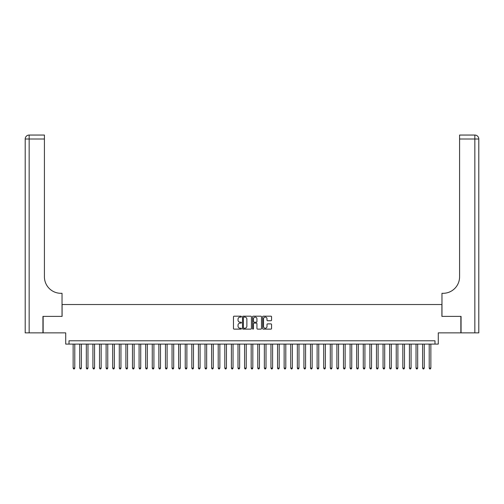 <?xml version="1.0" encoding="UTF-8"?>
<svg xmlns="http://www.w3.org/2000/svg" width="504" height="504" viewBox="0 0 504 504"><rect width="100%" height="100%" fill="white"/><g stroke="black" fill="none" stroke-linecap="round" stroke-linejoin="round"><path stroke-width="0.76" d="M241.447 316.638A0.454 0.454 0 0 0 240.994 316.184L234.121 316.184A0.649 0.649 0 0 0 233.472 316.827L233.472 328.482A0.649 0.649 0 0 0 234.121 329.125L240.994 329.125A0.454 0.454 0 0 0 241.447 328.671A0.454 0.454 0 0 0 240.994 328.224L240.106 328.224A2.073 2.073 0 0 1 238.033 326.151L238.033 325.181A2.073 2.073 0 0 1 240.106 323.108L240.994 323.108A0.454 0.454 0 0 0 241.447 322.654A0.454 0.454 0 0 0 240.994 322.201L240.106 322.201A2.073 2.073 0 0 1 238.033 320.128L238.033 319.158A2.073 2.073 0 0 1 240.106 317.085L240.994 317.085A0.454 0.454 0 0 0 241.447 316.638M270.913 320.746A0.649 0.649 0 0 0 271.562 320.097L271.562 316.827A0.649 0.649 0 0 0 270.913 316.184L263.277 316.184A0.649 0.649 0 0 0 262.628 316.827L262.628 328.482A0.649 0.649 0 0 0 263.277 329.125L270.913 329.125A0.649 0.649 0 0 0 271.562 328.482L271.562 324.532A0.649 0.649 0 0 0 270.913 323.883L267.649 323.883A0.649 0.649 0 0 0 267 324.532L267 326.491A1.732 1.732 0 0 1 265.268 328.224A1.732 1.732 0 0 1 263.535 326.491L263.535 318.818A1.732 1.732 0 0 1 265.268 317.085A1.732 1.732 0 0 1 267 318.818L267 320.097A0.649 0.649 0 0 0 267.649 320.746L270.913 320.746M434.984 344.087L438.278 344.087L438.278 332.873L460.864 332.873L460.864 316.392L441.907 316.392L441.907 304.523L62.093 304.523L62.093 316.392L43.136 316.392L43.136 332.873L65.722 332.873L65.722 344.087L434.984 344.087L434.984 340.786L69.016 340.786L69.016 344.087M251.433 316.827A0.649 0.649 0 0 0 250.784 316.184L243.148 316.184A0.649 0.649 0 0 0 242.5 316.827L242.5 328.482A0.649 0.649 0 0 0 243.148 329.125L250.784 329.125A0.649 0.649 0 0 0 251.433 328.482L251.433 316.827M253.216 316.184L260.851 316.184A0.649 0.649 0 0 1 261.5 316.827L261.5 328.482A0.649 0.649 0 0 1 260.851 329.125L257.582 329.125A0.649 0.649 0 0 1 256.933 328.482L256.933 323.757A0.649 0.649 0 0 0 256.29 323.108L254.117 323.108A0.649 0.649 0 0 0 253.474 323.757L253.474 328.671A0.454 0.454 0 0 1 253.021 329.125A0.454 0.454 0 0 1 252.567 328.671L252.567 316.827A0.649 0.649 0 0 1 253.216 316.184M243.86 317.085A0.454 0.454 0 0 0 243.407 317.539L243.407 327.77A0.454 0.454 0 0 0 243.86 328.224L244.799 328.224A2.073 2.073 0 0 0 246.872 326.151L246.872 319.158A2.073 2.073 0 0 0 244.799 317.085L243.86 317.085M256.933 318.849A1.732 1.732 0 0 0 255.207 317.123A1.732 1.732 0 0 0 253.474 318.849L253.474 321.552A0.649 0.649 0 0 0 254.117 322.201L256.29 322.201A0.649 0.649 0 0 0 256.933 321.552L256.933 318.849M73.137 344.087L73.137 368.09L74.787 368.09L74.787 344.087M74.787 368.09L74.29 368.947L73.634 368.947L73.137 368.09M42.941 316.392L62.03 316.392L62.03 293.309L60.908 293.309A16.487 16.487 0 0 1 44.421 276.828L44.421 139.01L29.156 139.01L29.156 332.873L42.941 332.873L42.941 316.392M29.156 332.873L25.2 332.873L25.2 139.01A3.956 3.956 0 0 1 29.156 135.053L44.421 135.053L44.421 139.01M25.2 293.309L25.2 139.01L29.156 139.01L29.156 135.053M60.908 293.309A16.487 16.487 0 0 1 44.421 276.828M461.059 316.392L441.97 316.392L441.97 293.309L443.092 293.309A16.487 16.487 0 0 0 459.579 276.828L459.579 135.053L474.844 135.053A3.956 3.956 0 0 1 478.8 139.01L478.8 332.873L461.059 332.873L461.059 316.392M443.092 293.309A16.487 16.487 0 0 0 459.579 276.828M478.8 139.01A3.956 3.956 0 0 0 474.844 135.053A3.956 3.956 0 0 1 478.8 139.01L459.579 139.01M79.733 344.087L79.733 368.09L81.383 368.09L81.383 344.087M81.383 368.09L80.886 368.947L80.224 368.947L79.733 368.09M86.329 344.087L86.329 368.09L87.973 368.09L87.973 344.087M87.973 368.09L87.482 368.947L86.82 368.947L86.329 368.09M92.919 344.087L92.919 368.09L94.569 368.09L94.569 344.087M94.569 368.09L94.072 368.947L93.416 368.947L92.919 368.09M99.515 344.087L99.515 368.09L101.165 368.09L101.165 344.087M101.165 368.09L100.668 368.947L100.006 368.947L99.515 368.09M106.111 344.087L106.111 368.09L107.755 368.09L107.755 344.087M107.755 368.09L107.264 368.947L106.602 368.947L106.111 368.09M112.701 344.087L112.701 368.09L114.351 368.09L114.351 344.087M114.351 368.09L113.854 368.947L113.198 368.947L112.701 368.09M119.297 344.087L119.297 368.09L120.947 368.09L120.947 344.087M120.947 368.09L120.45 368.947L119.788 368.947L119.297 368.09M125.893 344.087L125.893 368.09L127.537 368.09L127.537 344.087M127.537 368.09L127.046 368.947L126.384 368.947L125.893 368.09M132.483 344.087L132.483 368.09L134.133 368.09L134.133 344.087M134.133 368.09L133.636 368.947L132.98 368.947L132.483 368.09M139.079 344.087L139.079 368.09L140.729 368.09L140.729 344.087M140.729 368.09L140.232 368.947L139.57 368.947L139.079 368.09M145.675 344.087L145.675 368.09L147.319 368.09L147.319 344.087M147.319 368.09L146.828 368.947L146.166 368.947L145.675 368.09M152.265 344.087L152.265 368.09L153.915 368.09L153.915 344.087M153.915 368.09L153.418 368.947L152.762 368.947L152.265 368.09M158.861 344.087L158.861 368.09L160.511 368.09L160.511 344.087M160.511 368.09L160.014 368.947L159.352 368.947L158.861 368.09M165.457 344.087L165.457 368.09L167.101 368.09L167.101 344.087M167.101 368.09L166.61 368.947L165.948 368.947L165.457 368.09M172.047 344.087L172.047 368.09L173.697 368.09L173.697 344.087M173.697 368.09L173.2 368.947L172.544 368.947L172.047 368.09M178.643 344.087L178.643 368.09L180.293 368.09L180.293 344.087M180.293 368.09L179.796 368.947L179.134 368.947L178.643 368.09M185.239 344.087L185.239 368.09L186.883 368.09L186.883 344.087M186.883 368.09L186.392 368.947L185.73 368.947L185.239 368.09M191.829 344.087L191.829 368.09L193.479 368.09L193.479 344.087M193.479 368.09L192.982 368.947L192.326 368.947L191.829 368.09M198.425 344.087L198.425 368.09L200.075 368.09L200.075 344.087M200.075 368.09L199.578 368.947L198.916 368.947L198.425 368.09M205.021 344.087L205.021 368.09L206.665 368.09L206.665 344.087M206.665 368.09L206.174 368.947L205.512 368.947L205.021 368.09M211.611 344.087L211.611 368.09L213.261 368.09L213.261 344.087M213.261 368.09L212.764 368.947L212.108 368.947L211.611 368.09M218.207 344.087L218.207 368.09L219.857 368.09L219.857 344.087M219.857 368.09L219.36 368.947L218.698 368.947L218.207 368.09M224.803 344.087L224.803 368.09L226.447 368.09L226.447 344.087M226.447 368.09L225.956 368.947L225.294 368.947L224.803 368.09M231.393 344.087L231.393 368.09L233.043 368.09L233.043 344.087M233.043 368.09L232.546 368.947L231.89 368.947L231.393 368.09M237.989 344.087L237.989 368.09L239.639 368.09L239.639 344.087M239.639 368.09L239.142 368.947L238.48 368.947L237.989 368.09M244.585 344.087L244.585 368.09L246.229 368.09L246.229 344.087M246.229 368.09L245.738 368.947L245.076 368.947L244.585 368.09M251.175 344.087L251.175 368.09L252.825 368.09L252.825 344.087M252.825 368.09L252.328 368.947L251.672 368.947L251.175 368.09M257.771 344.087L257.771 368.09L259.415 368.09L259.415 344.087M259.415 368.09L258.924 368.947L258.262 368.947L257.771 368.09M264.361 344.087L264.361 368.09L266.011 368.09L266.011 344.087M266.011 368.09L265.52 368.947L264.858 368.947L264.361 368.09M270.957 344.087L270.957 368.09L272.607 368.09L272.607 344.087M272.607 368.09L272.11 368.947L271.454 368.947L270.957 368.09M277.553 344.087L277.553 368.09L279.197 368.09L279.197 344.087M279.197 368.09L278.706 368.947L278.044 368.947L277.553 368.09M284.143 344.087L284.143 368.09L285.793 368.09L285.793 344.087M285.793 368.09L285.302 368.947L284.64 368.947L284.143 368.09M290.739 344.087L290.739 368.09L292.389 368.09L292.389 344.087M292.389 368.09L291.892 368.947L291.236 368.947L290.739 368.09M297.335 344.087L297.335 368.09L298.979 368.09L298.979 344.087M298.979 368.09L298.488 368.947L297.826 368.947L297.335 368.09M303.925 344.087L303.925 368.09L305.575 368.09L305.575 344.087M305.575 368.09L305.084 368.947L304.422 368.947L303.925 368.09M310.521 344.087L310.521 368.09L312.171 368.09L312.171 344.087M312.171 368.09L311.674 368.947L311.018 368.947L310.521 368.09M317.117 344.087L317.117 368.09L318.761 368.09L318.761 344.087M318.761 368.09L318.27 368.947L317.608 368.947L317.117 368.09M323.707 344.087L323.707 368.09L325.357 368.09L325.357 344.087M325.357 368.09L324.866 368.947L324.204 368.947L323.707 368.09M330.303 344.087L330.303 368.09L331.953 368.09L331.953 344.087M331.953 368.09L331.456 368.947L330.8 368.947L330.303 368.09M336.899 344.087L336.899 368.09L338.543 368.09L338.543 344.087M338.543 368.09L338.052 368.947L337.39 368.947L336.899 368.09M343.489 344.087L343.489 368.09L345.139 368.09L345.139 344.087M345.139 368.09L344.648 368.947L343.986 368.947L343.489 368.09M350.085 344.087L350.085 368.09L351.735 368.09L351.735 344.087M351.735 368.09L351.238 368.947L350.582 368.947L350.085 368.09M356.681 344.087L356.681 368.09L358.325 368.09L358.325 344.087M358.325 368.09L357.834 368.947L357.172 368.947L356.681 368.09M363.271 344.087L363.271 368.09L364.921 368.09L364.921 344.087M364.921 368.09L364.43 368.947L363.768 368.947L363.271 368.09M369.867 344.087L369.867 368.09L371.517 368.09L371.517 344.087M371.517 368.09L371.02 368.947L370.364 368.947L369.867 368.09M376.463 344.087L376.463 368.09L378.107 368.09L378.107 344.087M378.107 368.09L377.616 368.947L376.954 368.947L376.463 368.09M383.053 344.087L383.053 368.09L384.703 368.09L384.703 344.087M384.703 368.09L384.212 368.947L383.55 368.947L383.053 368.09M389.649 344.087L389.649 368.09L391.299 368.09L391.299 344.087M391.299 368.09L390.802 368.947L390.146 368.947L389.649 368.09M396.245 344.087L396.245 368.09L397.889 368.09L397.889 344.087M397.889 368.09L397.398 368.947L396.736 368.947L396.245 368.09M402.835 344.087L402.835 368.09L404.485 368.09L404.485 344.087M404.485 368.09L403.994 368.947L403.332 368.947L402.835 368.09M409.431 344.087L409.431 368.09L411.081 368.09L411.081 344.087M411.081 368.09L410.584 368.947L409.928 368.947L409.431 368.09M416.027 344.087L416.027 368.09L417.671 368.09L417.671 344.087M417.671 368.09L417.18 368.947L416.518 368.947L416.027 368.09M422.617 344.087L422.617 368.09L424.267 368.09L424.267 344.087M424.267 368.09L423.776 368.947L423.114 368.947L422.617 368.09M429.213 344.087L429.213 368.09L430.863 368.09L430.863 344.087M430.863 368.09L430.366 368.947L429.71 368.947L429.213 368.09M474.844 332.873L474.844 135.053"/></g></svg>
